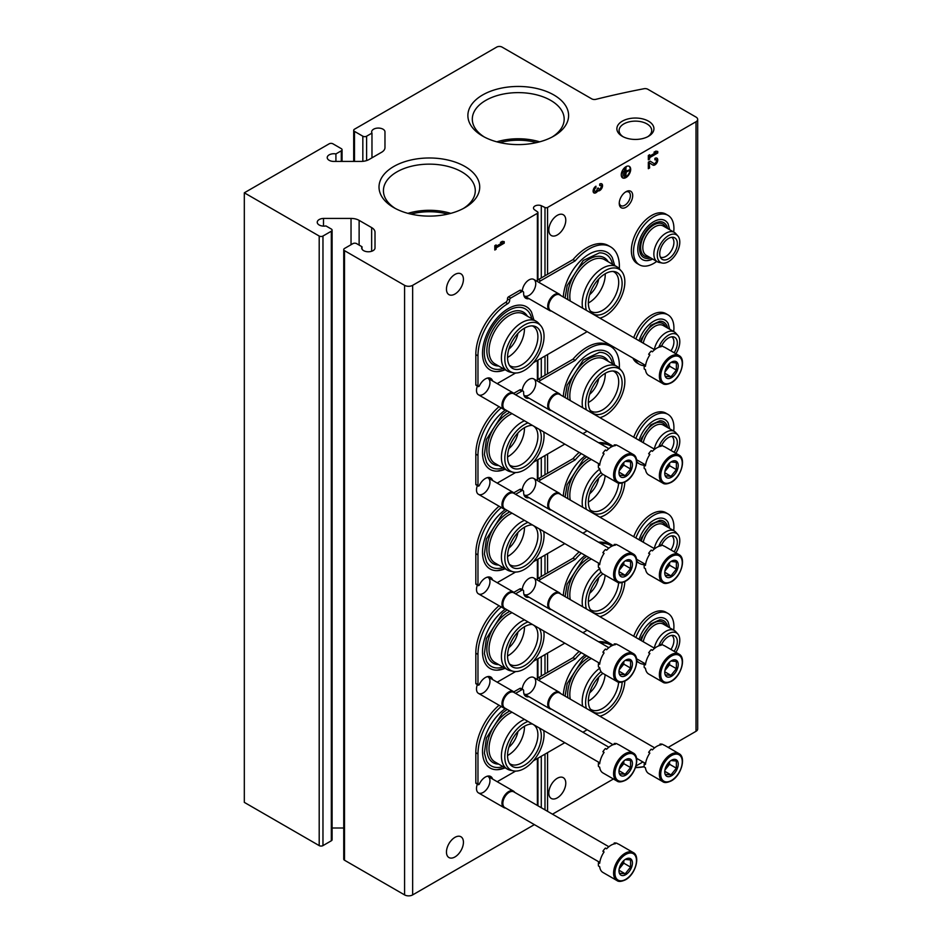 <?xml version="1.0" encoding="UTF-8"?>
<svg xmlns="http://www.w3.org/2000/svg" width="942" height="942" viewBox="0 0 942 942"><rect width="100%" height="100%" fill="white"/><g stroke="black" fill="none" stroke-linecap="round" stroke-linejoin="round"><path stroke-width="1.41" d="M447.78 214.105A43.426 25.069 0 0 0 410.936 214.105M536.657 142.583A43.426 25.069 0 0 0 499.825 142.583M541.285 277.937L541.285 205.697L544.994 207.499A1.908 1.095 0 0 0 547.573 207.44L696.008 121.742A5.711 3.297 0 0 0 697.681 119.41A5.711 3.297 0 0 0 696.008 117.079L647.837 89.266A3.803 2.202 0 0 0 643.939 88.736A609.439 351.861 0 0 0 595.921 99.322A3.803 2.202 0 0 1 591.729 98.851L502.074 47.1A3.803 2.202 0 0 0 496.693 47.1L354.486 129.207A2.661 1.543 0 0 0 353.697 130.29A2.661 1.543 0 0 0 354.486 131.385L362.835 136.201A2.661 1.543 0 0 0 366.603 136.201L371.972 133.105L371.972 157.832M668.161 747.395L696.008 731.31A5.711 3.297 0 0 0 697.681 728.978L697.681 119.41M335.917 161.423L335.917 153.923A6.665 3.85 0 0 0 327.215 157.585A6.665 3.85 0 0 0 333.456 161.423L361.01 161.423A11.422 6.594 0 0 0 369.087 159.492L381.628 152.251A11.422 6.594 0 0 0 384.972 147.588L384.972 131.68A6.665 3.85 0 0 0 378.107 128.077A6.665 3.85 0 0 0 371.654 131.927A6.665 3.85 0 0 0 371.972 133.105M335.917 153.923L341.287 150.814A2.661 1.543 0 0 0 342.064 149.731A2.661 1.543 0 0 0 341.287 148.648L332.938 143.82A2.661 1.543 0 0 0 329.17 143.82L244.319 192.804L319.197 236.03A2.661 1.543 0 0 0 322.965 236.03L331.325 231.214A2.661 1.543 0 0 0 332.102 230.119A2.661 1.543 0 0 0 331.325 229.036L325.956 225.939A6.665 3.85 0 0 1 317.242 222.277A6.665 3.85 0 0 1 323.495 218.426L351.036 218.426A11.422 6.594 0 0 1 359.126 220.369L371.654 227.599A11.422 6.594 0 0 1 375.01 232.262L375.01 248.17L375.01 232.262M332.102 230.119L332.102 839.699A2.661 1.543 0 0 1 331.325 840.782L322.965 845.61A2.661 1.543 0 0 1 319.197 845.61L244.319 802.372L244.319 192.804M323.495 226.115L323.495 218.426M332.102 828.006L343.736 828.006M362.011 249.1L362.011 246.757A6.665 3.85 0 0 0 361.693 247.934A6.665 3.85 0 0 0 368.145 251.773A6.665 3.85 0 0 0 375.01 248.17M362.011 246.757L356.641 243.648A2.661 1.543 0 0 0 352.861 243.648L344.513 248.476A2.661 1.543 0 0 0 343.736 249.559A2.661 1.543 0 0 0 344.513 250.654L404.577 285.332A5.711 3.297 0 0 0 412.655 285.332L537.387 213.316A1.908 1.095 0 0 0 537.953 212.539A1.908 1.095 0 0 0 537.505 211.832L534.385 209.677A4.957 2.861 0 0 1 533.49 208.041A4.957 2.861 0 0 1 536.151 205.509A4.957 2.861 0 0 1 541.285 205.697M343.736 249.559L343.736 859.139A2.661 1.543 0 0 0 344.513 860.223L404.577 894.9A5.711 3.297 0 0 0 412.655 894.9L534.373 824.627M487.473 477.594A9.526 5.499 -60 0 1 489.569 485.024A9.526 5.499 -60 0 1 483.222 493.855A9.526 5.499 -60 0 1 476.487 489.97A9.526 5.499 -60 0 1 477.382 485.589M487.473 577.116A9.526 5.499 -60 0 1 489.569 584.546A9.526 5.499 -60 0 1 483.222 593.378A9.526 5.499 -60 0 1 476.487 589.492A9.526 5.499 -60 0 1 477.382 585.112M487.473 676.639A9.526 5.499 -60 0 1 489.569 684.069A9.526 5.499 -60 0 1 483.222 692.9A9.526 5.499 -60 0 1 476.487 689.014A9.526 5.499 -60 0 1 477.382 684.634M487.473 776.161A9.526 5.499 -60 0 1 489.569 783.591A9.526 5.499 -60 0 1 483.222 792.422A9.526 5.499 -60 0 1 476.487 788.536A9.526 5.499 -60 0 1 477.382 784.156M487.473 378.072A9.526 5.499 -60 0 1 489.569 385.502A9.526 5.499 -60 0 1 483.222 394.333A9.526 5.499 -60 0 1 476.487 390.447A9.526 5.499 -60 0 1 477.382 386.067M522.292 390.624A9.526 5.499 -60 0 1 529.015 379.402A9.526 5.499 -60 0 1 535.751 383.3A9.526 5.499 -60 0 1 529.015 394.957A9.526 5.499 -60 0 1 523.929 395.216M522.292 490.146A9.526 5.499 -60 0 1 529.015 478.925A9.526 5.499 -60 0 1 535.751 482.822A9.526 5.499 -60 0 1 529.015 494.479A9.526 5.499 -60 0 1 523.929 494.738M522.292 589.668A9.526 5.499 -60 0 1 529.015 578.447A9.526 5.499 -60 0 1 535.751 582.344A9.526 5.499 -60 0 1 529.015 594.002A9.526 5.499 -60 0 1 523.929 594.261M522.292 689.191A9.526 5.499 -60 0 1 529.015 677.969A9.526 5.499 -60 0 1 535.751 681.867A9.526 5.499 -60 0 1 529.015 693.524A9.526 5.499 -60 0 1 523.929 693.783M522.292 291.102A9.526 5.499 -60 0 1 529.015 279.892A9.526 5.499 -60 0 1 535.751 283.777A9.526 5.499 -60 0 1 529.015 295.435A9.526 5.499 -60 0 1 523.929 295.694M508.857 448.686A17.144 9.891 120 0 0 517.923 432.979M508.857 548.209A17.144 9.891 120 0 0 517.923 532.501M508.857 647.731A17.144 9.891 120 0 0 517.923 632.023M508.857 747.253A17.144 9.891 120 0 0 517.923 731.545M508.857 349.164A17.144 9.891 120 0 0 517.923 333.456M446.461 289.135A11.999 6.924 120 0 0 448.945 294.634A11.999 6.924 120 0 0 460.944 287.699A11.999 6.924 120 0 0 460.944 273.851A11.999 6.924 120 0 0 451.701 277.066A11.999 6.924 120 0 0 446.461 289.135M446.461 852.063A11.999 6.924 120 0 0 448.945 857.55A11.999 6.924 120 0 0 460.944 850.626A11.999 6.924 120 0 0 460.944 836.767A11.999 6.924 120 0 0 451.701 839.981A11.999 6.924 120 0 0 446.461 852.063M504.229 243.166L504.229 241.647L502.345 241.317L500.461 242.412L502.345 242.742L496.128 246.333L496.128 244.908L494.809 245.674L494.809 250.03L496.128 249.265L496.128 247.852L504.229 243.166L503.699 241.552M541.285 807.718L541.285 756.261M541.285 676.026L541.285 656.739M541.285 576.504L541.285 557.217M541.285 476.982L541.285 457.694M541.285 377.459L541.285 358.172M625.971 207.264A9.526 5.499 -60 0 1 619.247 203.378A9.526 5.499 -60 0 1 625.971 191.721A9.526 5.499 -60 0 1 632.706 195.606A9.526 5.499 -60 0 1 625.971 207.264M589.657 394.262A17.144 9.891 120 0 0 598.723 378.554M589.657 493.785A17.144 9.891 120 0 0 598.723 478.077M589.657 593.307A17.144 9.891 120 0 0 598.723 577.599M589.657 692.829A17.144 9.891 120 0 0 598.723 677.121M589.657 294.74A17.144 9.891 120 0 0 598.723 279.032M548.809 792.964A11.999 6.924 120 0 0 551.294 798.463A11.999 6.924 120 0 0 563.292 791.539A11.999 6.924 120 0 0 563.292 777.68A11.999 6.924 120 0 0 554.049 780.894A11.999 6.924 120 0 0 548.809 792.964M548.809 230.048A11.999 6.924 120 0 0 551.294 235.535A11.999 6.924 120 0 0 563.292 228.612A11.999 6.924 120 0 0 563.292 214.752A11.999 6.924 120 0 0 554.049 217.967A11.999 6.924 120 0 0 548.809 230.048M621.261 174.847A6.665 3.85 120 0 0 622.638 177.897A6.665 3.85 120 0 0 629.303 174.046A6.665 3.85 120 0 0 629.303 166.345A6.665 3.85 120 0 0 624.169 168.135A6.665 3.85 120 0 0 621.261 174.847M595.945 186.198A4.003 2.308 120 0 0 593.33 189.719A4.003 2.308 120 0 0 593.943 192.922A4.003 2.308 120 0 0 597.829 190.802A4.003 2.308 120 0 0 601.773 188.341A4.003 2.308 120 0 0 601.714 183.82A4.003 2.308 120 0 0 599.713 184.02L599.713 185.539A2.131 1.236 120 0 1 600.784 185.433A2.131 1.236 120 0 1 600.466 188.353A1.872 1.083 120 0 1 598.877 189.036A1.872 1.083 120 0 1 598.488 188.176L597.169 188.942A1.872 1.083 120 0 1 595.191 191.403A2.131 1.236 120 0 1 594.873 191.308A2.131 1.236 120 0 1 594.555 189.601A2.131 1.236 120 0 1 595.945 187.717L595.945 186.198M649.65 163.013L652.877 165.062A4.003 2.308 120 0 0 652.924 165.085A4.003 2.308 120 0 0 656.927 162.778A4.003 2.308 120 0 0 656.927 158.162A4.003 2.308 120 0 0 654.926 158.362L654.926 159.881A2.131 1.236 120 0 1 655.997 159.775A2.131 1.236 120 0 1 655.997 162.248A2.131 1.236 120 0 1 653.866 163.472A2.131 1.236 120 0 1 653.842 163.461L650.157 161.117L648.332 162.165L648.332 168.7L649.65 167.935L649.109 162.695L649.65 167.935M657.752 152.981L657.752 151.462L655.867 151.132L653.983 152.215L655.867 152.545L649.65 156.136L649.65 154.724L648.332 155.489L648.332 159.834L649.65 159.08L649.65 157.655L657.752 152.981L657.222 151.368M552.471 814.182L613.43 778.987M635.991 765.964L642.927 761.96M622.297 136.307A18.522 10.692 0 0 0 648.508 136.296A18.522 10.692 0 0 0 648.508 121.177A18.522 10.692 0 0 0 622.297 121.177A18.522 10.692 0 0 0 622.297 136.296A18.522 10.692 0 0 0 622.297 136.307M393.756 207.605A50.362 29.072 0 0 0 464.971 207.605A50.362 29.072 0 0 0 464.971 166.499A50.362 29.072 0 0 0 393.756 166.499A50.362 29.072 0 0 0 393.756 207.605L393.756 207.605M482.634 136.084A50.362 29.072 0 0 0 553.849 136.084A50.362 29.072 0 0 0 553.849 94.965A50.362 29.072 0 0 0 482.634 94.965A50.362 29.072 0 0 0 482.634 136.084L482.634 136.084M539.672 141.83A45.934 26.517 0 0 0 496.799 141.83M552.212 136.979A45.934 26.517 0 0 0 564.176 119.139A45.934 26.517 0 0 0 518.241 92.622A45.934 26.517 0 0 0 472.307 119.139A45.934 26.517 0 0 0 484.27 136.979M450.794 213.363A45.934 26.517 0 0 0 407.921 213.363M463.334 208.512A45.934 26.517 0 0 0 475.286 190.661A45.934 26.517 0 0 0 429.364 164.144A45.934 26.517 0 0 0 383.429 190.661A45.934 26.517 0 0 0 395.393 208.512M647.672 136.755A16.308 9.42 0 0 0 651.711 130.549A16.308 9.42 0 0 0 635.403 121.129A16.308 9.42 0 0 0 619.082 130.549A16.308 9.42 0 0 0 623.133 136.755M654.278 152.051L655.867 152.545M649.109 155.03L649.65 156.136M648.332 159.222L649.65 159.08M649.109 158.762L649.109 157.349L649.65 157.655M649.109 157.349L657.222 152.675M652.582 164.874A4.003 2.308 120 0 0 656.35 162.542A4.003 2.308 120 0 0 656.645 158.044M650.133 161.129L653.301 163.143A2.131 1.236 120 0 0 653.324 163.166A2.131 1.236 120 0 0 653.348 163.178M655.691 159.681A2.131 1.236 120 0 0 655.455 159.469A2.131 1.236 120 0 0 654.926 159.375M648.332 168.076L649.109 167.629M593.696 192.733A4.003 2.308 120 0 0 597.287 190.496L597.829 190.802M597.287 190.496A4.003 2.308 120 0 0 601.09 188.259A4.003 2.308 120 0 0 601.432 183.702M600.478 185.339A2.131 1.236 120 0 0 600.242 185.127A2.131 1.236 120 0 0 599.713 185.032M597.958 187.976A1.872 1.083 120 0 0 598.335 188.718A1.872 1.083 120 0 0 598.641 188.812M594.638 191.096A2.131 1.236 120 0 1 594.343 191.002A2.131 1.236 120 0 1 594.013 189.283A2.131 1.236 120 0 1 595.403 187.411L595.945 187.717M595.403 187.411L595.403 186.563M500.755 242.247L502.345 242.742M495.586 245.226L496.128 246.333M494.809 249.406L496.128 249.265M495.586 248.959L495.586 247.546L496.128 247.852M495.586 247.546L503.699 242.859M622.956 176.26L622.956 171.468M622.415 171.161L623.333 171.256M624.464 176.472L624.464 169.513M623.934 169.195L624.84 169.289M629.751 170.161L626.159 171.797L625.782 167.876L625.782 176.59L626.159 172.233L629.751 170.161M626.159 171.173L629.751 169.725M626.159 167.664L625.252 167.57L625.782 176.59M622.379 177.72A6.665 3.85 120 0 0 628.773 173.74A6.665 3.85 120 0 0 629.032 166.216M625.37 192.097A7.877 4.545 -60 0 1 628.75 192.003A7.877 4.545 -60 0 1 629.951 198.315A7.877 4.545 -60 0 1 624.805 205.25A7.877 4.545 -60 0 1 620.872 205.639A7.877 4.545 -60 0 1 619.271 202.66M533.278 362.8L585.842 332.444A2.661 1.543 120 0 0 586.866 331.513M497.188 383.63L515.592 373.008M492.607 380.98A10.668 6.158 120 0 0 490.711 378.413A10.668 6.158 120 0 0 479.195 386.244L478.783 386.479A1.142 0.659 120 0 1 478.206 386.538L476.051 385.29A1.142 0.659 120 0 1 475.816 384.772L475.816 354.604A42.849 24.739 120 0 1 505.642 302.406A2.661 1.543 120 0 0 507.479 298.861A1.519 0.883 120 0 1 508.539 296.836L519.607 290.454A2.661 1.543 120 0 1 520.938 290.324L523.093 291.561A2.661 1.543 120 0 0 521.762 291.69L510.694 298.084A1.519 0.883 120 0 0 509.634 300.109L507.479 298.861M490.452 379.732A10.668 6.158 120 0 0 489.522 377.978M509.634 300.109A2.661 1.543 120 0 1 507.797 303.654A42.849 24.739 120 0 0 477.971 355.852L477.971 386.02A1.142 0.659 120 0 0 478.206 386.538M529.004 298.649A10.668 6.158 120 0 1 525.836 298.296A10.668 6.158 120 0 1 523.634 292.915A2.661 1.543 120 0 0 523.093 291.561M524.871 297.484A10.668 6.158 120 0 0 526.849 297.413M619.318 268.741A42.849 24.739 120 0 0 610.498 246.816A42.849 24.739 120 0 0 575.197 260.84L573.042 259.603L538.424 279.586A2.661 1.543 120 0 0 536.952 281.246M575.197 260.84L540.578 280.822A2.661 1.543 120 0 0 539.107 282.494M610.498 246.816L608.344 245.579A42.849 24.739 120 0 0 573.042 259.603M614.69 265.514L612.347 257.731A36.444 21.042 120 0 0 589.08 254.175A36.444 21.042 120 0 0 563.351 297.036M533.89 319.939L531.547 312.155A36.444 21.042 120 0 0 508.28 308.599A36.444 21.042 120 0 0 483.14 346.326A36.444 21.042 120 0 0 497.223 371.607A36.444 21.042 120 0 0 505.089 369.723M524.423 328.205A22.855 13.2 -60 0 1 508.28 357.018A22.855 13.2 -60 0 1 507.55 357.418M532.265 325.897A22.855 13.2 -60 0 1 533.172 326.332A22.855 13.2 -60 0 1 536.669 344.654A22.855 13.2 -60 0 1 521.738 364.79A22.855 13.2 -60 0 1 510.317 365.92A22.855 13.2 -60 0 1 509.481 365.366M502.993 368.51A34.03 19.652 -60 0 1 486.543 362.823C483.611 357.112 483.552 349.506 486.378 339.98C489.675 329.994 495.045 321.634 502.463 314.911C508.162 310.024 513.543 307.481 518.595 307.292A34.03 19.652 -60 0 1 531.747 318.702M498.636 366.002A30.285 17.486 -60 0 1 493.137 329.618A30.285 17.486 -60 0 1 527.39 316.182M513.449 372.785L510.352 372.161A28.755 16.603 -60 0 1 507.361 371.03L494.974 363.883A28.755 16.603 -60 0 1 494.974 330.677A28.755 16.603 -60 0 1 523.728 314.075L536.116 321.222A28.755 16.603 -60 0 1 538.588 323.247L540.684 325.614A27.742 16.014 -60 0 1 541.756 348.305A27.742 16.014 -60 0 1 524.435 370.336A27.742 16.014 -60 0 1 513.449 372.785A27.742 16.014 -60 0 1 510.564 339.673A27.742 16.014 -60 0 1 540.684 325.614M507.361 371.03A28.755 16.603 -60 0 1 507.361 337.825A28.755 16.603 -60 0 1 536.116 321.222M524.435 367.18A23.88 13.789 -60 0 1 510.446 366.685A23.88 13.789 -60 0 1 512.495 340.792A23.88 13.789 -60 0 1 533.89 326.073A23.88 13.789 -60 0 1 540.578 344.077A23.88 13.789 -60 0 1 524.435 367.18M605.223 273.781A22.855 13.2 -60 0 1 589.08 302.594A22.855 13.2 -60 0 1 588.35 302.983M613.065 271.473A22.855 13.2 -60 0 1 613.972 271.908A22.855 13.2 -60 0 1 617.469 290.23A22.855 13.2 -60 0 1 602.539 310.365A22.855 13.2 -60 0 1 591.117 311.496A22.855 13.2 -60 0 1 590.281 310.942M565.094 298.049L567.178 285.556L583.263 260.487L599.395 252.868A34.03 19.652 -60 0 1 612.547 264.278M567.873 299.65A30.285 17.486 -60 0 1 582.662 264.043A30.285 17.486 -60 0 1 608.202 261.758M570.287 301.051A28.755 16.603 -60 0 1 580.39 269.589A28.755 16.603 -60 0 1 604.529 259.651L616.928 266.798A28.755 16.603 -60 0 1 619.389 268.823L621.484 271.19A27.742 16.014 -60 0 1 622.556 293.88A27.742 16.014 -60 0 1 605.235 315.911A27.742 16.014 -60 0 1 599.889 318.137M582.674 308.199A28.755 16.603 -60 0 1 592.789 276.736A28.755 16.603 -60 0 1 616.928 266.798M586.36 310.33A27.742 16.014 -60 0 1 596.969 277.501A27.742 16.014 -60 0 1 621.484 271.19M605.235 312.756A23.88 13.789 -60 0 1 591.258 312.249A23.88 13.789 -60 0 1 593.295 286.368A23.88 13.789 -60 0 1 614.69 271.649A23.88 13.789 -60 0 1 621.379 289.653A23.88 13.789 -60 0 1 605.235 312.756M582.91 433.661L585.842 431.966A2.661 1.543 120 0 0 586.866 431.036M497.188 483.152L515.592 472.531M533.278 462.322L564.811 444.106M492.607 480.502A10.668 6.158 120 0 0 490.711 477.935A10.668 6.158 120 0 0 479.195 485.766L478.783 486.001A1.142 0.659 120 0 1 478.206 486.06L476.051 484.812A1.142 0.659 120 0 1 475.816 484.294L475.816 454.126A42.849 24.739 120 0 1 499.048 406.697M490.452 479.254A10.668 6.158 120 0 0 489.522 477.5M501.203 407.933A42.849 24.739 120 0 0 477.971 455.375L477.971 485.542A1.142 0.659 120 0 0 478.206 486.06M529.004 398.172A10.668 6.158 120 0 1 525.836 397.818A10.668 6.158 120 0 1 523.634 392.437A2.661 1.543 120 0 0 523.093 391.083L520.938 389.847A2.661 1.543 120 0 0 519.607 389.976L513.849 393.297M523.093 391.083A2.661 1.543 120 0 0 521.762 391.213L515.568 394.792M524.871 397.006A10.668 6.158 120 0 0 526.849 396.935M619.318 368.263A42.849 24.739 120 0 0 610.498 346.338A42.849 24.739 120 0 0 575.197 360.362L573.042 359.126L538.424 379.108A2.661 1.543 120 0 0 536.952 380.768M575.197 360.362L540.578 380.344A2.661 1.543 120 0 0 539.107 382.016M610.498 346.338L608.344 345.102A42.849 24.739 120 0 0 573.042 359.126M614.69 365.037L612.347 357.253A36.444 21.042 120 0 0 589.08 353.697A36.444 21.042 120 0 0 563.351 396.558M505.442 409.947A36.444 21.042 120 0 0 482.869 447.615A36.444 21.042 120 0 0 497.223 471.13A36.444 21.042 120 0 0 505.089 469.246M524.423 427.727A22.855 13.2 -60 0 1 508.28 456.54A22.855 13.2 -60 0 1 507.55 456.941M532.265 425.419A22.855 13.2 -60 0 1 533.172 425.855A22.855 13.2 -60 0 1 536.669 444.177A22.855 13.2 -60 0 1 521.738 464.312A22.855 13.2 -60 0 1 510.317 465.442A22.855 13.2 -60 0 1 509.481 464.889M502.993 468.033A34.03 19.652 -60 0 1 486.543 462.345L484.388 454.539L486.378 439.502L502.463 414.433L507.196 410.842M498.636 465.525A30.285 17.486 -60 0 1 487.626 443.235A30.285 17.486 -60 0 1 509.787 412.337M543.722 431.931A27.742 16.014 -60 0 1 524.435 469.858A27.742 16.014 -60 0 1 513.449 472.307L510.352 471.683A28.755 16.603 -60 0 1 507.361 470.553L494.974 463.405A28.755 16.603 -60 0 1 491.123 438.607A28.755 16.603 -60 0 1 512.071 413.656M507.361 470.553A28.755 16.603 -60 0 1 503.523 445.754A28.755 16.603 -60 0 1 524.458 420.815M513.449 472.307A27.742 16.014 -60 0 1 506.29 449.087A27.742 16.014 -60 0 1 528.026 422.876M539.295 429.375A23.88 13.789 -60 0 1 524.435 466.702A23.88 13.789 -60 0 1 510.446 466.208A23.88 13.789 -60 0 1 511.918 441.362A23.88 13.789 -60 0 1 532.442 425.419M605.223 373.303A22.855 13.2 -60 0 1 589.08 402.116A22.855 13.2 -60 0 1 588.35 402.505M613.065 370.995A22.855 13.2 -60 0 1 613.972 371.431A22.855 13.2 -60 0 1 617.469 389.752A22.855 13.2 -60 0 1 602.539 409.888A22.855 13.2 -60 0 1 591.117 411.018A22.855 13.2 -60 0 1 590.281 410.465M565.094 397.571L567.178 385.078L583.263 360.009L599.395 352.39A34.03 19.652 -60 0 1 612.547 363.8M567.873 399.173A30.285 17.486 -60 0 1 582.662 363.565A30.285 17.486 -60 0 1 608.202 361.281M570.287 400.562A28.755 16.603 -60 0 1 580.39 369.111A28.755 16.603 -60 0 1 604.529 359.173L616.928 366.32A28.755 16.603 -60 0 1 619.389 368.346L621.484 370.712A27.742 16.014 -60 0 1 622.556 393.403A27.742 16.014 -60 0 1 605.235 415.434A27.742 16.014 -60 0 1 599.889 417.659M582.674 407.721A28.755 16.603 -60 0 1 592.789 376.258A28.755 16.603 -60 0 1 616.928 366.32M586.36 409.852A27.742 16.014 -60 0 1 596.969 377.024A27.742 16.014 -60 0 1 621.484 370.712M605.235 412.278A23.88 13.789 -60 0 1 591.258 411.772A23.88 13.789 -60 0 1 593.295 385.89A23.88 13.789 -60 0 1 614.69 371.172A23.88 13.789 -60 0 1 621.379 389.176A23.88 13.789 -60 0 1 605.235 412.278M582.91 533.184L585.842 531.488A2.661 1.543 120 0 0 586.866 530.546M497.188 582.674L515.592 572.053M533.278 561.844L564.811 543.628M492.607 580.025A10.668 6.158 120 0 0 490.711 577.458A10.668 6.158 120 0 0 479.195 585.288L478.783 585.524A1.142 0.659 120 0 1 478.206 585.583L476.051 584.334A1.142 0.659 120 0 1 475.816 583.816L475.816 553.649A42.849 24.739 120 0 1 499.048 506.219M490.452 578.777A10.668 6.158 120 0 0 489.522 577.022M501.203 507.455A42.849 24.739 120 0 0 477.971 554.897L477.971 585.064A1.142 0.659 120 0 0 478.206 585.583M529.004 497.694A10.668 6.158 120 0 1 525.836 497.341A10.668 6.158 120 0 1 523.634 491.959A2.661 1.543 120 0 0 523.093 490.605L520.938 489.357A2.661 1.543 120 0 0 519.607 489.499L513.849 492.819M523.093 490.605A2.661 1.543 120 0 0 521.762 490.735L515.568 494.315M524.871 496.528A10.668 6.158 120 0 0 526.849 496.458M581.308 453.632A42.849 24.739 120 0 0 575.197 459.884L573.042 458.648L538.424 478.63A2.661 1.543 120 0 0 536.952 480.29M575.197 459.884L540.578 479.867A2.661 1.543 120 0 0 539.107 481.539M611.805 446.708A42.849 24.739 120 0 0 610.498 445.86L608.344 444.624A42.849 24.739 120 0 0 598.57 442.705M579.153 452.395A42.849 24.739 120 0 0 573.042 458.648M610.498 445.86A42.849 24.739 120 0 0 600.725 443.953M585.135 455.846A36.444 21.042 120 0 0 563.351 496.081M505.442 509.469A36.444 21.042 120 0 0 482.869 547.137A36.444 21.042 120 0 0 497.223 570.652A36.444 21.042 120 0 0 505.089 568.768M524.423 527.249A22.855 13.2 -60 0 1 508.28 556.063A22.855 13.2 -60 0 1 507.55 556.463M532.265 524.941A22.855 13.2 -60 0 1 533.172 525.377A22.855 13.2 -60 0 1 536.669 543.699A22.855 13.2 -60 0 1 521.738 563.834A22.855 13.2 -60 0 1 510.317 564.965A22.855 13.2 -60 0 1 509.481 564.411M502.993 567.555A34.03 19.652 -60 0 1 486.543 561.868L484.388 554.061L486.378 539.024L502.463 513.955L507.196 510.364M498.636 565.047A30.285 17.486 -60 0 1 487.626 542.757A30.285 17.486 -60 0 1 509.787 511.859M543.722 531.453A27.742 16.014 -60 0 1 524.435 569.38A27.742 16.014 -60 0 1 513.449 571.829L510.352 571.205A28.755 16.603 -60 0 1 507.361 570.075L494.974 562.927A28.755 16.603 -60 0 1 491.123 538.129A28.755 16.603 -60 0 1 512.071 513.178M507.361 570.075A28.755 16.603 -60 0 1 503.523 545.277A28.755 16.603 -60 0 1 524.458 520.337M513.449 571.829A27.742 16.014 -60 0 1 506.29 548.609A27.742 16.014 -60 0 1 528.026 522.386M539.295 528.898A23.88 13.789 -60 0 1 524.435 566.224A23.88 13.789 -60 0 1 510.446 565.73A23.88 13.789 -60 0 1 511.918 540.885A23.88 13.789 -60 0 1 532.442 524.941M605.153 475.639A22.855 13.2 -60 0 1 589.08 501.639A22.855 13.2 -60 0 1 588.35 502.027M618.635 483.116A22.855 13.2 -60 0 1 602.539 509.41A22.855 13.2 -60 0 1 591.117 510.54A22.855 13.2 -60 0 1 590.281 509.987M567.873 498.695A30.285 17.486 -60 0 1 589.186 458.189M570.287 500.084A28.755 16.603 -60 0 1 591.376 459.449M582.674 507.243A28.755 16.603 -60 0 1 599.748 469.104M624.829 482.068A27.742 16.014 -60 0 1 605.235 514.956A27.742 16.014 -60 0 1 599.889 517.182M586.36 509.375A27.742 16.014 -60 0 1 601.055 472.59M622.109 483.069A23.88 13.789 -60 0 1 605.235 511.8A23.88 13.789 -60 0 1 591.258 511.294A23.88 13.789 -60 0 1 602.904 474.344M582.91 632.706L585.842 631.01A2.661 1.543 120 0 0 586.866 630.068M497.188 682.196L515.592 671.575M533.278 661.366L564.811 643.151M492.607 679.547A10.668 6.158 120 0 0 490.711 676.98A10.668 6.158 120 0 0 479.195 684.81L478.783 685.046A1.142 0.659 120 0 1 478.206 685.105L476.051 683.857A1.142 0.659 120 0 1 475.816 683.339L475.816 653.171A42.849 24.739 120 0 1 499.048 605.741M490.452 678.299A10.668 6.158 120 0 0 489.522 676.544M501.203 606.978A42.849 24.739 120 0 0 477.971 654.419L477.971 684.587A1.142 0.659 120 0 0 478.206 685.105M529.004 597.216A10.668 6.158 120 0 1 525.836 596.863A10.668 6.158 120 0 1 523.634 591.482A2.661 1.543 120 0 0 523.093 590.128L520.938 588.88A2.661 1.543 120 0 0 519.607 589.021L513.849 592.341M523.093 590.128A2.661 1.543 120 0 0 521.762 590.257L515.568 593.837M524.871 596.05A10.668 6.158 120 0 0 526.849 595.968M581.308 553.154A42.849 24.739 120 0 0 575.197 559.407L573.042 558.17L538.424 578.153A2.661 1.543 120 0 0 536.952 579.813M575.197 559.407L540.578 579.389A2.661 1.543 120 0 0 539.107 581.061M611.805 546.23A42.849 24.739 120 0 0 610.498 545.383L608.344 544.146A42.849 24.739 120 0 0 598.57 542.227M579.153 551.918A42.849 24.739 120 0 0 573.042 558.17M610.498 545.383A42.849 24.739 120 0 0 600.725 543.475M585.135 555.368A36.444 21.042 120 0 0 563.351 595.603M505.442 608.991A36.444 21.042 120 0 0 482.869 646.659A36.444 21.042 120 0 0 497.223 670.174A36.444 21.042 120 0 0 505.089 668.29M524.423 626.771A22.855 13.2 -60 0 1 508.28 655.585A22.855 13.2 -60 0 1 507.55 655.985M532.265 624.464A22.855 13.2 -60 0 1 533.172 624.899A22.855 13.2 -60 0 1 536.669 643.221A22.855 13.2 -60 0 1 521.738 663.356A22.855 13.2 -60 0 1 510.317 664.487A22.855 13.2 -60 0 1 509.481 663.933M502.993 667.077A34.03 19.652 -60 0 1 486.543 661.39L484.388 653.583L486.378 638.546L502.463 613.477L507.196 609.886M498.636 664.569A30.285 17.486 -60 0 1 487.626 642.279A30.285 17.486 -60 0 1 509.787 611.382M543.722 630.975A27.742 16.014 -60 0 1 524.435 668.902A27.742 16.014 -60 0 1 513.449 671.352L510.352 670.728A28.755 16.603 -60 0 1 507.361 669.597L494.974 662.45A28.755 16.603 -60 0 1 491.123 637.652A28.755 16.603 -60 0 1 512.071 612.7M507.361 669.597A28.755 16.603 -60 0 1 503.523 644.799A28.755 16.603 -60 0 1 524.458 619.86M513.449 671.352A27.742 16.014 -60 0 1 506.29 648.131A27.742 16.014 -60 0 1 528.026 621.908M539.295 628.42A23.88 13.789 -60 0 1 524.435 665.747A23.88 13.789 -60 0 1 510.446 665.252A23.88 13.789 -60 0 1 511.918 640.407A23.88 13.789 -60 0 1 532.442 624.464M605.153 575.162A22.855 13.2 -60 0 1 589.08 601.161A22.855 13.2 -60 0 1 588.35 601.549M618.635 582.639A22.855 13.2 -60 0 1 602.539 608.932A22.855 13.2 -60 0 1 591.117 610.063A22.855 13.2 -60 0 1 590.281 609.509M567.873 598.217A30.285 17.486 -60 0 1 589.186 557.711M570.287 599.607A28.755 16.603 -60 0 1 591.376 558.971M582.674 606.766A28.755 16.603 -60 0 1 599.748 568.627M624.829 581.591A27.742 16.014 -60 0 1 605.235 614.478A27.742 16.014 -60 0 1 599.889 616.704M586.36 608.897A27.742 16.014 -60 0 1 601.055 572.112M622.109 582.592A23.88 13.789 -60 0 1 605.235 611.323A23.88 13.789 -60 0 1 591.258 610.816A23.88 13.789 -60 0 1 602.904 573.866M582.91 732.228L585.842 730.533A2.661 1.543 120 0 0 586.866 729.591M497.188 781.719L515.592 771.098M533.278 760.889L564.811 742.673M492.607 779.069A10.668 6.158 120 0 0 490.711 776.502A10.668 6.158 120 0 0 479.195 784.333L478.783 784.568A1.142 0.659 120 0 1 478.206 784.627L476.051 783.379A1.142 0.659 120 0 1 475.816 782.861L475.816 752.693A42.849 24.739 120 0 1 499.048 705.264M490.452 777.821A10.668 6.158 120 0 0 489.522 776.067M501.203 706.5A42.849 24.739 120 0 0 477.971 753.941L477.971 784.109A1.142 0.659 120 0 0 478.206 784.627M529.004 696.739A10.668 6.158 120 0 1 525.836 696.385A10.668 6.158 120 0 1 523.634 690.992A2.661 1.543 120 0 0 523.093 689.65L520.938 688.402A2.661 1.543 120 0 0 519.607 688.543L513.849 691.864M523.093 689.65A2.661 1.543 120 0 0 521.762 689.779L515.568 693.359M524.871 695.573A10.668 6.158 120 0 0 526.849 695.49M581.308 652.676A42.849 24.739 120 0 0 575.197 658.929L573.042 657.693L538.424 677.675A2.661 1.543 120 0 0 536.952 679.335M575.197 658.929L540.578 678.911A2.661 1.543 120 0 0 539.107 680.583M611.805 645.753A42.849 24.739 120 0 0 610.498 644.905L608.344 643.669A42.849 24.739 120 0 0 598.57 641.749M579.153 651.44A42.849 24.739 120 0 0 573.042 657.693M610.498 644.905A42.849 24.739 120 0 0 600.725 642.997M585.135 654.89A36.444 21.042 120 0 0 563.351 695.125M505.442 708.514A36.444 21.042 120 0 0 482.869 746.182A36.444 21.042 120 0 0 497.223 769.696A36.444 21.042 120 0 0 505.089 767.812M524.423 726.294A22.855 13.2 -60 0 1 508.28 755.107A22.855 13.2 -60 0 1 507.55 755.496M532.265 723.986A22.855 13.2 -60 0 1 533.172 724.422A22.855 13.2 -60 0 1 536.669 742.743A22.855 13.2 -60 0 1 521.738 762.879A22.855 13.2 -60 0 1 510.317 764.009A22.855 13.2 -60 0 1 509.481 763.456M502.993 766.6A34.03 19.652 -60 0 1 486.543 760.912L484.388 753.105L486.378 738.069L502.463 713L507.196 709.408M498.636 764.092A30.285 17.486 -60 0 1 487.626 741.801A30.285 17.486 -60 0 1 509.787 710.904M543.722 730.497A27.742 16.014 -60 0 1 524.435 768.425A27.742 16.014 -60 0 1 513.449 770.874L510.352 770.25A28.755 16.603 -60 0 1 507.361 769.119L494.974 761.972A28.755 16.603 -60 0 1 491.123 737.162A28.755 16.603 -60 0 1 512.071 712.223M507.361 769.119A28.755 16.603 -60 0 1 503.523 744.321A28.755 16.603 -60 0 1 524.458 719.382M513.449 770.874A27.742 16.014 -60 0 1 506.29 747.654A27.742 16.014 -60 0 1 528.026 721.431M539.295 727.942A23.88 13.789 -60 0 1 524.435 765.269A23.88 13.789 -60 0 1 510.446 764.774A23.88 13.789 -60 0 1 511.918 739.929A23.88 13.789 -60 0 1 532.442 723.986M605.153 674.684A22.855 13.2 -60 0 1 589.08 700.683A22.855 13.2 -60 0 1 588.35 701.072M618.635 682.161A22.855 13.2 -60 0 1 602.539 708.455A22.855 13.2 -60 0 1 591.117 709.585A22.855 13.2 -60 0 1 590.281 709.032M567.873 697.739A30.285 17.486 -60 0 1 589.186 657.233M570.287 699.129A28.755 16.603 -60 0 1 591.376 658.493M582.674 706.288A28.755 16.603 -60 0 1 599.748 668.149M624.829 681.113A27.742 16.014 -60 0 1 605.235 714.001A27.742 16.014 -60 0 1 599.889 716.226M586.36 708.419A27.742 16.014 -60 0 1 601.055 671.634M622.109 682.114A23.88 13.789 -60 0 1 605.235 710.845A23.88 13.789 -60 0 1 591.258 710.339A23.88 13.789 -60 0 1 602.904 673.389M662.721 383.547L648.72 375.469A16.191 9.349 -60 0 1 645.458 369.7L644.246 369.005A16.191 9.349 120 0 1 644.246 365.602L645.458 366.297A16.191 9.349 -60 0 1 649.862 354.957L648.649 354.251A16.191 9.349 120 0 1 651.205 351.083L652.417 351.79A16.191 9.349 -60 0 1 661.213 346.703L660.001 346.008A16.191 9.349 120 0 1 662.556 346.232L663.769 346.927A16.191 9.349 -60 0 1 664.911 347.421L678.911 355.511A16.191 9.349 -60 0 0 662.721 364.86A16.191 9.349 -60 0 0 662.721 383.547C664.404 384.925 667.254 384.666 671.293 382.793C681.125 377.671 686.553 359.09 678.911 355.511M671.493 377.695A9.526 5.499 -60 0 1 664.758 373.809A9.526 5.499 -60 0 1 671.493 362.14A9.526 5.499 -60 0 1 678.228 366.038A9.526 5.499 -60 0 1 671.493 377.695M665.594 376.329L670.975 376.812L676.368 370.1L676.368 362.929L670.975 362.446M669.515 363.636A7.618 4.404 -60 0 1 666.889 369.535L669.585 366.191L669.585 363.565M664.934 371.972L666.889 369.535A7.618 4.404 -60 0 1 665.064 371.348M676.368 370.1L669.585 366.191M670.975 376.812L664.828 373.256M644.246 365.602A6.347 3.662 120 0 0 645.635 365.072M649.697 355.205A6.347 3.662 120 0 0 649.062 354.498M659.789 346.962A6.347 3.662 120 0 0 660.001 346.008M551.435 311.048A9.526 5.499 -60 0 1 549.704 310.601A9.526 5.499 -60 0 1 549.704 299.603A9.526 5.499 -60 0 1 559.23 294.104A9.526 5.499 -60 0 1 560.478 295.376M645.305 365.249L550.528 310.53A9.043 5.228 -60 0 1 550.528 300.086A9.043 5.228 -60 0 1 559.572 294.858L654.631 349.741M662.721 483.069L648.72 474.992A16.191 9.349 -60 0 1 645.458 469.222L644.246 468.515A16.191 9.349 120 0 1 644.246 465.124L645.458 465.819A16.191 9.349 -60 0 1 649.862 454.48L648.649 453.773A16.191 9.349 120 0 1 651.205 450.606L652.417 451.312A16.191 9.349 -60 0 1 661.213 446.225L660.001 445.531A16.191 9.349 120 0 1 662.556 445.754L663.769 446.449A16.191 9.349 -60 0 1 664.911 446.944L678.911 455.033A16.191 9.349 -60 0 0 662.721 464.382A16.191 9.349 -60 0 0 662.721 483.069C664.404 484.447 667.254 484.188 671.293 482.316C681.125 477.194 686.553 458.613 678.911 455.033M671.493 477.217A9.526 5.499 -60 0 1 664.758 473.331A9.526 5.499 -60 0 1 671.493 461.662A9.526 5.499 -60 0 1 678.228 465.56A9.526 5.499 -60 0 1 671.493 477.217M665.594 475.851L670.975 476.334L676.368 469.622L676.368 462.44L670.975 461.969M669.515 463.158A7.618 4.404 -60 0 1 666.889 469.057L669.585 465.713L669.585 463.087M664.934 471.495L666.889 469.057A7.618 4.404 -60 0 1 665.064 470.87M676.368 469.622L669.585 465.713M670.975 476.334L664.828 472.778M644.246 465.124A6.347 3.662 120 0 0 645.635 464.594M649.697 454.727A6.347 3.662 120 0 0 649.062 454.009M659.789 446.484A6.347 3.662 120 0 0 660.001 445.531M551.435 410.571A9.526 5.499 -60 0 1 549.704 410.123A9.526 5.499 -60 0 1 549.704 399.125A9.526 5.499 -60 0 1 559.23 393.626A9.526 5.499 -60 0 1 560.478 394.898M613.077 446.155L550.528 410.053A9.043 5.228 -60 0 1 550.528 399.608A9.043 5.228 -60 0 1 559.572 394.38L654.631 449.263M662.721 582.592L648.72 574.514A16.191 9.349 -60 0 1 645.458 568.744L644.246 568.038A16.191 9.349 120 0 1 644.246 564.647L645.458 565.341A16.191 9.349 -60 0 1 649.862 554.002L648.649 553.295A16.191 9.349 120 0 1 651.205 550.128L652.417 550.835A16.191 9.349 -60 0 1 661.213 545.748L660.001 545.053A16.191 9.349 120 0 1 662.556 545.277L663.769 545.971A16.191 9.349 -60 0 1 664.911 546.466L678.911 554.555A16.191 9.349 -60 0 0 662.721 563.905A16.191 9.349 -60 0 0 662.721 582.592C664.404 583.969 667.254 583.71 671.293 581.838C681.125 576.716 686.553 558.135 678.911 554.555M671.493 576.74A9.526 5.499 -60 0 1 664.758 572.854A9.526 5.499 -60 0 1 671.493 561.185A9.526 5.499 -60 0 1 678.228 565.082A9.526 5.499 -60 0 1 671.493 576.74M665.594 575.374L670.975 575.856L676.368 569.145L676.368 561.962L670.975 561.491M669.515 562.68A7.618 4.404 -60 0 1 666.889 568.579L669.585 565.235L669.585 562.61M664.934 571.017L666.889 568.579A7.618 4.404 -60 0 1 665.064 570.393M676.368 569.145L669.585 565.235M670.975 575.856L664.828 572.3M644.246 564.647A6.347 3.662 120 0 0 645.635 564.117M649.697 554.249A6.347 3.662 120 0 0 649.062 553.531M659.789 546.007A6.347 3.662 120 0 0 660.001 545.053M551.435 510.093A9.526 5.499 -60 0 1 549.704 509.646A9.526 5.499 -60 0 1 549.704 498.648A9.526 5.499 -60 0 1 559.23 493.149A9.526 5.499 -60 0 1 560.478 494.42M613.077 545.677L550.528 509.575A9.043 5.228 -60 0 1 550.528 499.13A9.043 5.228 -60 0 1 559.572 493.902L654.631 548.786M662.721 682.114L648.72 674.036A16.191 9.349 -60 0 1 645.458 668.267L644.246 667.56A16.191 9.349 120 0 1 644.246 664.169L645.458 664.864A16.191 9.349 -60 0 1 649.862 653.524L648.649 652.818A16.191 9.349 120 0 1 651.205 649.65L652.417 650.357A16.191 9.349 -60 0 1 661.213 645.27L660.001 644.575A16.191 9.349 120 0 1 662.556 644.799L663.769 645.494A16.191 9.349 -60 0 1 664.911 645.988L678.911 654.078A16.191 9.349 -60 0 0 662.721 663.427A16.191 9.349 -60 0 0 662.721 682.114C664.404 683.492 667.254 683.233 671.293 681.36C681.125 676.238 686.553 657.657 678.911 654.078M671.493 676.262A9.526 5.499 -60 0 1 664.758 672.376A9.526 5.499 -60 0 1 671.493 660.707A9.526 5.499 -60 0 1 678.228 664.605A9.526 5.499 -60 0 1 671.493 676.262M665.594 674.896L670.975 675.379L676.368 668.667L676.368 661.484L670.975 661.013M669.515 662.202A7.618 4.404 -60 0 1 666.889 668.102L669.585 664.758L669.585 662.132M664.934 670.539L666.889 668.102A7.618 4.404 -60 0 1 665.064 669.915M676.368 668.667L669.585 664.758M670.975 675.379L664.828 671.823M644.246 664.169A6.347 3.662 120 0 0 645.635 663.639M649.697 653.772A6.347 3.662 120 0 0 649.062 653.053M659.789 645.529A6.347 3.662 120 0 0 660.001 644.575M551.435 609.615A9.526 5.499 -60 0 1 549.704 609.168A9.526 5.499 -60 0 1 549.704 598.17A9.526 5.499 -60 0 1 559.23 592.671A9.526 5.499 -60 0 1 560.478 593.943M613.077 645.199L550.528 609.097A9.043 5.228 -60 0 1 550.528 598.653A9.043 5.228 -60 0 1 559.572 593.425L654.631 648.308M662.721 781.636L648.72 773.559A16.191 9.349 -60 0 1 645.458 767.789L644.246 767.082A16.191 9.349 120 0 1 644.246 763.691L645.458 764.386A16.191 9.349 -60 0 1 649.862 753.047L648.649 752.34A16.191 9.349 120 0 1 651.205 749.173L652.417 749.879A16.191 9.349 -60 0 1 661.213 744.792L660.001 744.098A16.191 9.349 120 0 1 662.556 744.321L663.769 745.016A16.191 9.349 -60 0 1 664.911 745.511L678.911 753.6A16.191 9.349 -60 0 0 662.721 762.949A16.191 9.349 -60 0 0 662.721 781.636C664.404 783.014 667.254 782.755 671.293 780.883C681.125 775.761 686.553 757.18 678.911 753.6M671.493 775.784A9.526 5.499 -60 0 1 664.758 771.898A9.526 5.499 -60 0 1 671.493 760.229A9.526 5.499 -60 0 1 678.228 764.127A9.526 5.499 -60 0 1 671.493 775.784M665.594 774.418L670.975 774.901L676.368 768.189L676.368 761.006L670.975 760.535M669.515 761.725A7.618 4.404 -60 0 1 666.889 767.624L669.585 764.28L669.585 761.654M664.934 770.061L666.889 767.624A7.618 4.404 -60 0 1 665.064 769.437M676.368 768.189L669.585 764.28M670.975 774.901L664.828 771.345M644.246 763.691A6.347 3.662 120 0 0 645.635 763.161M649.697 753.294A6.347 3.662 120 0 0 649.062 752.576M659.789 745.051A6.347 3.662 120 0 0 660.001 744.098M551.435 709.138A9.526 5.499 -60 0 1 549.704 708.69A9.526 5.499 -60 0 1 549.704 697.692A9.526 5.499 -60 0 1 559.23 692.193A9.526 5.499 -60 0 1 560.478 693.465M613.077 744.722L550.528 708.619A9.043 5.228 -60 0 1 550.528 698.175A9.043 5.228 -60 0 1 559.572 692.947L654.631 747.83M616.939 482.457L602.939 474.368A16.191 9.349 -60 0 1 599.677 468.598L598.464 467.903A16.191 9.349 120 0 1 598.464 464.5L599.677 465.207A16.191 9.349 -60 0 1 604.081 453.856L602.868 453.161A16.191 9.349 120 0 1 605.412 449.982L606.624 450.688A16.191 9.349 -60 0 1 615.432 445.601L614.219 444.907A16.191 9.349 120 0 1 616.763 445.13L617.976 445.825A16.191 9.349 -60 0 1 619.118 446.331L633.13 454.409A16.191 9.349 -60 0 0 616.939 463.758A16.191 9.349 -60 0 0 616.939 482.457C618.611 483.823 621.473 483.576 625.512 481.692C635.332 476.57 640.76 457.989 633.13 454.409M625.712 476.593A9.526 5.499 -60 0 1 618.976 472.707A9.526 5.499 -60 0 1 625.712 461.05A9.526 5.499 -60 0 1 632.435 464.936A9.526 5.499 -60 0 1 625.712 476.593M619.801 475.227L625.194 475.71L630.575 469.01L630.575 461.827L625.194 461.344M623.722 462.534A7.618 4.404 -60 0 1 621.096 468.433L623.792 465.089L623.792 462.475M619.141 470.87L621.096 468.433A7.618 4.404 -60 0 1 619.271 470.246M630.575 469.01L623.792 465.089M625.194 475.71L619.035 472.154M598.464 464.5A6.347 3.662 120 0 0 599.842 463.982M603.904 454.103A6.347 3.662 120 0 0 603.269 453.396M614.007 445.86A6.347 3.662 120 0 0 614.219 444.907M505.642 409.947A9.526 5.499 -60 0 1 503.923 409.499A9.526 5.499 -60 0 1 503.923 398.501A9.526 5.499 -60 0 1 513.437 393.014A9.526 5.499 -60 0 1 514.685 394.274M599.512 464.147L504.735 409.429A9.043 5.228 -60 0 1 504.735 398.984A9.043 5.228 -60 0 1 513.79 393.756L608.838 448.639M616.939 581.968L602.939 573.89A16.191 9.349 -60 0 1 599.677 568.12L598.464 567.425A16.191 9.349 120 0 1 598.464 564.023L599.677 564.717A16.191 9.349 -60 0 1 604.081 553.378L602.868 552.683A16.191 9.349 120 0 1 605.412 549.504L606.624 550.21A16.191 9.349 -60 0 1 615.432 545.124L614.219 544.429A16.191 9.349 120 0 1 616.763 544.653L617.976 545.347A16.191 9.349 -60 0 1 619.118 545.854L633.13 553.931A16.191 9.349 -60 0 0 616.939 563.281A16.191 9.349 -60 0 0 616.939 581.968C618.611 583.345 621.473 583.098 625.512 581.214C635.332 576.092 640.76 557.511 633.13 553.931M625.712 576.115A9.526 5.499 -60 0 1 618.976 572.23A9.526 5.499 -60 0 1 625.712 560.572A9.526 5.499 -60 0 1 632.435 564.458A9.526 5.499 -60 0 1 625.712 576.115M619.801 574.75L625.194 575.232L630.575 568.532L630.575 561.35L625.194 560.867M623.722 562.056A7.618 4.404 -60 0 1 621.096 567.955L623.792 564.611L623.792 561.997M619.141 570.393L621.096 567.955A7.618 4.404 -60 0 1 619.271 569.769M630.575 568.532L623.792 564.611M625.194 575.232L619.035 571.676M598.464 564.023A6.347 3.662 120 0 0 599.842 563.504M603.904 553.625A6.347 3.662 120 0 0 603.269 552.919M614.007 545.383A6.347 3.662 120 0 0 614.219 544.429M505.642 509.469A9.526 5.499 -60 0 1 503.923 509.021A9.526 5.499 -60 0 1 503.923 498.024A9.526 5.499 -60 0 1 513.437 492.536A9.526 5.499 -60 0 1 514.685 493.796M599.512 563.669L504.735 508.951A9.043 5.228 -60 0 1 504.735 498.506A9.043 5.228 -60 0 1 513.79 493.278L608.838 548.162M616.939 681.49L602.939 673.412A16.191 9.349 -60 0 1 599.677 667.643L598.464 666.948A16.191 9.349 120 0 1 598.464 663.545L599.677 664.24A16.191 9.349 -60 0 1 604.081 652.9L602.868 652.205A16.191 9.349 120 0 1 605.412 649.026L606.624 649.733A16.191 9.349 -60 0 1 615.432 644.646L614.219 643.951A16.191 9.349 120 0 1 616.763 644.175L617.976 644.87A16.191 9.349 -60 0 1 619.118 645.376L633.13 653.454A16.191 9.349 -60 0 0 616.939 662.803A16.191 9.349 -60 0 0 616.939 681.49C618.611 682.868 621.473 682.609 625.512 680.736C635.332 675.614 640.76 657.033 633.13 653.454M625.712 675.638A9.526 5.499 -60 0 1 618.976 671.752A9.526 5.499 -60 0 1 625.712 660.095A9.526 5.499 -60 0 1 632.435 663.98A9.526 5.499 -60 0 1 625.712 675.638M619.801 674.272L625.194 674.755L630.575 668.055L630.575 660.872L625.194 660.389M623.722 661.578A7.618 4.404 -60 0 1 621.096 667.478L623.792 664.134L623.792 661.519M619.141 669.915L621.096 667.478A7.618 4.404 -60 0 1 619.271 669.291M630.575 668.055L623.792 664.134M625.194 674.755L619.035 671.199M598.464 663.545A6.347 3.662 120 0 0 599.842 663.015M603.904 653.147A6.347 3.662 120 0 0 603.269 652.441M614.007 644.905A6.347 3.662 120 0 0 614.219 643.951M505.642 608.991A9.526 5.499 -60 0 1 503.923 608.544A9.526 5.499 -60 0 1 503.923 597.546A9.526 5.499 -60 0 1 513.437 592.047A9.526 5.499 -60 0 1 514.685 593.319M599.512 663.192L504.735 608.473A9.043 5.228 -60 0 1 504.735 598.029A9.043 5.228 -60 0 1 513.79 592.801L608.838 647.684M616.939 781.012L602.939 772.935A16.191 9.349 -60 0 1 599.677 767.165L598.464 766.47A16.191 9.349 120 0 1 598.464 763.067L599.677 763.762A16.191 9.349 -60 0 1 604.081 752.423L602.868 751.728A16.191 9.349 120 0 1 605.412 748.549L606.624 749.255A16.191 9.349 -60 0 1 615.432 744.168L614.219 743.473A16.191 9.349 120 0 1 616.763 743.697L617.976 744.392A16.191 9.349 -60 0 1 619.118 744.898L633.13 752.976A16.191 9.349 -60 0 0 616.939 762.325A16.191 9.349 -60 0 0 616.939 781.012C618.611 782.39 621.473 782.131 625.512 780.259C635.332 775.136 640.76 756.556 633.13 752.976M625.712 775.16A9.526 5.499 -60 0 1 618.976 771.274A9.526 5.499 -60 0 1 625.712 759.617A9.526 5.499 -60 0 1 632.435 763.503A9.526 5.499 -60 0 1 625.712 775.16M619.801 773.794L625.194 774.277L630.575 767.577L630.575 760.394L625.194 759.911M623.722 761.101A7.618 4.404 -60 0 1 621.096 767L623.792 763.656L623.792 761.03M619.141 769.437L621.096 767A7.618 4.404 -60 0 1 619.271 768.813M630.575 767.577L623.792 763.656M625.194 774.277L619.035 770.721M598.464 763.067A6.347 3.662 120 0 0 599.842 762.537M603.904 752.67A6.347 3.662 120 0 0 603.269 751.963M614.007 744.427A6.347 3.662 120 0 0 614.219 743.473M505.642 708.514A9.526 5.499 -60 0 1 503.923 708.066A9.526 5.499 -60 0 1 503.923 697.068A9.526 5.499 -60 0 1 513.437 691.569A9.526 5.499 -60 0 1 514.685 692.841M599.512 762.714L504.735 707.995A9.043 5.228 -60 0 1 504.735 697.551A9.043 5.228 -60 0 1 513.79 692.323L608.838 747.206M616.939 880.534L602.939 872.457A16.191 9.349 -60 0 1 599.677 866.687L598.464 865.992A16.191 9.349 120 0 1 598.464 862.589L599.677 863.284A16.191 9.349 -60 0 1 604.081 851.945L602.868 851.25A16.191 9.349 120 0 1 605.412 848.071L606.624 848.777A16.191 9.349 -60 0 1 615.432 843.691L614.219 842.996A16.191 9.349 120 0 1 616.763 843.22L617.976 843.914A16.191 9.349 -60 0 1 619.118 844.409L633.13 852.498A16.191 9.349 -60 0 0 616.939 861.848A16.191 9.349 -60 0 0 616.939 880.534C618.611 881.912 621.473 881.653 625.512 879.781C635.332 874.659 640.76 856.078 633.13 852.498M625.712 874.682A9.526 5.499 -60 0 1 618.976 870.797A9.526 5.499 -60 0 1 625.712 859.139A9.526 5.499 -60 0 1 632.435 863.025A9.526 5.499 -60 0 1 625.712 874.682M619.801 873.316L625.194 873.799L630.575 867.099L630.575 859.916L625.194 859.434M623.722 860.623A7.618 4.404 -60 0 1 621.096 866.522L623.792 863.178L623.792 860.552M619.141 868.96L621.096 866.522A7.618 4.404 -60 0 1 619.271 868.336M630.575 867.099L623.792 863.178M625.194 873.799L619.035 870.243M598.464 862.589A6.347 3.662 120 0 0 599.842 862.06M603.904 852.192A6.347 3.662 120 0 0 603.269 851.486M614.007 843.95A6.347 3.662 120 0 0 614.219 842.996M505.642 808.036A9.526 5.499 -60 0 1 503.923 807.588A9.526 5.499 -60 0 1 503.923 796.591A9.526 5.499 -60 0 1 513.437 791.092A9.526 5.499 -60 0 1 514.685 792.363M599.512 862.236L504.735 807.518A9.043 5.228 -60 0 1 504.735 797.073A9.043 5.228 -60 0 1 513.79 791.845L608.838 846.728M671.764 237.313A11.422 6.594 -60 0 1 673.247 246.533A11.422 6.594 -60 0 1 665.841 256.401A11.422 6.594 -60 0 1 660.342 257.084M656.739 261.393A28.566 16.497 -60 0 1 653.713 263.407A28.566 16.497 -60 0 1 639.43 264.82L637.275 263.572A28.566 16.497 -60 0 1 637.275 230.59A28.566 16.497 -60 0 1 665.841 214.093L667.996 215.341A28.566 16.497 -60 0 1 673.695 232.038M639.43 264.82A28.566 16.497 -60 0 1 639.43 231.826A28.566 16.497 -60 0 1 667.996 215.341M652.665 259.038A22.537 13.011 -60 0 1 646.883 260.64A22.537 13.011 -60 0 1 642.444 233.569A22.537 13.011 -60 0 1 668.113 223.878L669.68 229.718M650.663 257.884A20.123 11.622 -60 0 1 640.866 254.552C638.97 250.855 639.147 245.791 641.42 239.362C646.283 228.623 652.417 222.736 659.824 221.711A20.123 11.622 -60 0 1 667.619 228.529M648.92 256.883A18.475 10.668 -60 0 1 644.481 234.746A18.475 10.668 -60 0 1 665.864 227.517M662.214 263.042L659.117 262.418A16.956 9.785 -60 0 1 657.363 261.758L646.318 255.376A16.956 9.785 -60 0 1 646.318 235.806A16.956 9.785 -60 0 1 663.274 226.021L674.307 232.391A16.956 9.785 -60 0 1 675.767 233.592L677.863 235.959A15.932 9.196 -60 0 1 678.476 248.982A15.932 9.196 -60 0 1 668.526 261.64A15.932 9.196 -60 0 1 662.214 263.042A15.932 9.196 -60 0 1 660.566 244.037A15.932 9.196 -60 0 1 677.863 235.959M657.363 261.758A16.956 9.785 -60 0 1 657.363 242.188A16.956 9.785 -60 0 1 674.307 232.391M668.526 258.791A12.446 7.183 -60 0 1 661.237 258.532A12.446 7.183 -60 0 1 662.308 245.038A12.446 7.183 -60 0 1 673.459 237.36A12.446 7.183 -60 0 1 676.945 246.745A12.446 7.183 -60 0 1 668.526 258.791M671.764 336.836A11.422 6.594 -60 0 1 670.928 350.907M644.246 365.673A28.566 16.497 -60 0 1 639.43 364.342L637.275 363.094A28.566 16.497 -60 0 1 632.918 358.09M633.731 337.672A28.566 16.497 -60 0 1 665.841 313.615L667.996 314.863A28.566 16.497 -60 0 1 673.695 331.56M639.43 364.342A28.566 16.497 -60 0 1 635.073 359.338M635.885 338.92A28.566 16.497 -60 0 1 667.996 314.863M639.088 340.768A22.537 13.011 -60 0 1 653.43 321.375A22.537 13.011 -60 0 1 668.113 323.4L669.68 329.241M640.525 341.593L641.42 338.885L650.828 325.331L659.824 321.234A20.123 11.622 -60 0 1 667.619 328.052M641.314 342.052A18.475 10.668 -60 0 1 653.336 324.743A18.475 10.668 -60 0 1 665.864 327.039M643.245 343.171A16.956 9.785 -60 0 1 663.274 325.543L674.307 331.914A16.956 9.785 -60 0 1 675.767 333.115L677.863 335.482A15.932 9.196 -60 0 1 675.885 353.768M654.29 349.541A16.956 9.785 -60 0 1 674.307 331.914M658.776 347.292A15.932 9.196 -60 0 1 677.863 335.482M661.543 346.02A12.446 7.183 -60 0 1 673.459 336.883A12.446 7.183 -60 0 1 674.131 352.755M671.764 436.358A11.422 6.594 -60 0 1 670.928 450.429M644.246 465.195A28.566 16.497 -60 0 1 639.43 463.864L637.275 462.616A28.566 16.497 -60 0 1 636.757 462.298M633.731 437.194A28.566 16.497 -60 0 1 665.841 413.138L667.996 414.386A28.566 16.497 -60 0 1 673.695 431.083M639.43 463.864A28.566 16.497 -60 0 1 636.745 461.568M635.885 438.442A28.566 16.497 -60 0 1 667.996 414.386M639.088 440.291A22.537 13.011 -60 0 1 653.43 420.897A22.537 13.011 -60 0 1 668.113 422.923L669.68 428.763M640.525 441.115L641.42 438.407L650.828 424.854L659.824 420.756A20.123 11.622 -60 0 1 667.619 427.574M641.314 441.574A18.475 10.668 -60 0 1 653.336 424.265A18.475 10.668 -60 0 1 665.864 426.561M643.245 442.693A16.956 9.785 -60 0 1 663.274 425.066L674.307 431.436A16.956 9.785 -60 0 1 675.767 432.637L677.863 435.004A15.932 9.196 -60 0 1 675.885 453.279M654.29 449.063A16.956 9.785 -60 0 1 674.307 431.436M658.776 446.814A15.932 9.196 -60 0 1 677.863 435.004M661.543 445.542A12.446 7.183 -60 0 1 673.459 436.405A12.446 7.183 -60 0 1 674.131 452.278M671.764 535.88A11.422 6.594 -60 0 1 670.928 549.951M644.246 564.717A28.566 16.497 -60 0 1 639.43 563.387L637.275 562.139A28.566 16.497 -60 0 1 636.757 561.821M633.731 536.716A28.566 16.497 -60 0 1 665.841 512.66L667.996 513.908A28.566 16.497 -60 0 1 673.695 530.605M639.43 563.387A28.566 16.497 -60 0 1 636.745 561.091M635.885 537.964A28.566 16.497 -60 0 1 667.996 513.908M639.088 539.813A22.537 13.011 -60 0 1 653.43 520.42A22.537 13.011 -60 0 1 668.113 522.445L669.68 528.285M640.525 540.637L641.42 537.929L650.828 524.376L659.824 520.278A20.123 11.622 -60 0 1 667.619 527.096M641.314 541.097A18.475 10.668 -60 0 1 653.336 523.787A18.475 10.668 -60 0 1 665.864 526.083M643.245 542.215A16.956 9.785 -60 0 1 663.274 524.588L674.307 530.958A16.956 9.785 -60 0 1 675.767 532.159L677.863 534.526A15.932 9.196 -60 0 1 675.885 552.801M654.29 548.585A16.956 9.785 -60 0 1 674.307 530.958M658.776 546.336A15.932 9.196 -60 0 1 677.863 534.526M661.543 545.065A12.446 7.183 -60 0 1 673.459 535.927A12.446 7.183 -60 0 1 674.131 551.8M671.764 635.403A11.422 6.594 -60 0 1 670.928 649.474M644.246 664.24A28.566 16.497 -60 0 1 639.43 662.909L637.275 661.661A28.566 16.497 -60 0 1 636.757 661.343M633.731 636.239A28.566 16.497 -60 0 1 665.841 612.182L667.996 613.43A28.566 16.497 -60 0 1 673.695 630.127M639.43 662.909A28.566 16.497 -60 0 1 636.745 660.613M635.885 637.487A28.566 16.497 -60 0 1 667.996 613.43M639.088 639.335A22.537 13.011 -60 0 1 653.43 619.942A22.537 13.011 -60 0 1 668.113 621.967L669.68 627.808M640.525 640.16L641.42 637.451L650.828 623.898L659.824 619.801A20.123 11.622 -60 0 1 667.619 626.618M641.314 640.619A18.475 10.668 -60 0 1 653.336 623.31A18.475 10.668 -60 0 1 665.864 625.606M643.245 641.737A16.956 9.785 -60 0 1 663.274 624.11L674.307 630.481A16.956 9.785 -60 0 1 675.767 631.682L677.863 634.048A15.932 9.196 -60 0 1 675.885 652.323M654.29 648.108A16.956 9.785 -60 0 1 674.307 630.481M658.776 645.859A15.932 9.196 -60 0 1 677.863 634.048M661.543 644.587A12.446 7.183 -60 0 1 673.459 635.45A12.446 7.183 -60 0 1 674.131 651.322M696.008 731.31L696.008 121.742M354.486 161.423L354.486 131.385M362.835 161.341L362.835 136.201M366.603 160.576L366.603 136.201M341.287 161.423L341.287 150.814M319.197 845.61L319.197 236.03M322.965 845.61L322.965 236.03M331.325 840.782L331.325 231.214M351.036 244.708L351.036 218.426M359.126 245.085L359.126 220.369M371.654 251.267L371.654 227.599M344.513 860.223L344.513 250.654M404.577 894.9L404.577 285.332M412.655 894.9L412.655 285.332M537.387 805.481L537.387 758.51M537.387 678.629L537.387 658.988M537.387 579.106L537.387 559.466M537.387 479.584L537.387 459.943M537.387 380.062L537.387 360.421M537.387 280.539L537.387 213.316M544.994 809.873L544.994 754.118M544.994 673.871L544.994 654.596M544.994 574.349L544.994 555.073M544.994 474.827L544.994 455.551M544.994 375.316L544.994 356.029M544.994 275.794L544.994 207.499M547.573 811.356L547.573 752.634M547.573 672.388L547.573 653.112M547.573 572.866L547.573 553.59M547.573 473.343L547.573 454.068M547.573 373.821L547.573 354.545M547.573 274.299L547.573 207.44M477.971 386.02L475.816 384.772M477.971 355.852L475.816 354.604M507.797 303.654L505.642 302.406M510.694 298.084L508.539 296.836M521.762 291.69L519.607 290.454M540.578 280.822L538.424 279.586M477.971 485.542L475.816 484.294M477.971 455.375L475.816 454.126M521.762 391.213L519.607 389.976M540.578 380.344L538.424 379.108M477.971 585.064L475.816 583.816M477.971 554.897L475.816 553.649M521.762 490.735L519.607 489.499M540.578 479.867L538.424 478.63M477.971 684.587L475.816 683.339M477.971 654.419L475.816 653.171M521.762 590.257L519.607 589.021M540.578 579.389L538.424 578.153M477.971 784.109L475.816 782.861M477.971 753.941L475.816 752.693M521.762 689.779L519.607 688.543M540.578 678.911L538.424 677.675M671.493 382.358A15.237 8.796 -60 0 1 662.167 369.087A15.237 8.796 -60 0 1 680.819 358.313A15.237 8.796 -60 0 1 671.493 382.358M671.493 481.88A15.237 8.796 -60 0 1 662.167 468.61A15.237 8.796 -60 0 1 680.819 457.836A15.237 8.796 -60 0 1 671.493 481.88M671.493 581.402A15.237 8.796 -60 0 1 662.167 568.132A15.237 8.796 -60 0 1 680.819 557.358A15.237 8.796 -60 0 1 671.493 581.402M671.493 680.925A15.237 8.796 -60 0 1 662.167 667.654A15.237 8.796 -60 0 1 680.819 656.88A15.237 8.796 -60 0 1 671.493 680.925M671.493 780.447A15.237 8.796 -60 0 1 662.167 767.177A15.237 8.796 -60 0 1 680.819 756.402A15.237 8.796 -60 0 1 671.493 780.447M625.712 481.256A15.237 8.796 -60 0 1 616.374 467.986A15.237 8.796 -60 0 1 635.038 457.211A15.237 8.796 -60 0 1 625.712 481.256M625.712 580.778A15.237 8.796 -60 0 1 616.374 567.508A15.237 8.796 -60 0 1 635.038 556.734A15.237 8.796 -60 0 1 625.712 580.778M625.712 680.301A15.237 8.796 -60 0 1 616.374 667.03A15.237 8.796 -60 0 1 635.038 656.256A15.237 8.796 -60 0 1 625.712 680.301M625.712 779.823A15.237 8.796 -60 0 1 616.374 766.553A15.237 8.796 -60 0 1 635.038 755.778A15.237 8.796 -60 0 1 625.712 779.823M625.712 879.345A15.237 8.796 -60 0 1 616.374 866.075A15.237 8.796 -60 0 1 635.038 855.301A15.237 8.796 -60 0 1 625.712 879.345M635.473 767.565A25.905 14.954 0 0 0 644.21 766.682M635.544 767.389A26.659 15.39 0 0 0 644.198 766.529M353.697 161.423L353.697 130.29M342.064 161.423L342.064 149.731M537.953 805.799L537.953 758.18M537.953 678.016L537.953 658.67M537.953 578.494L537.953 559.148M537.953 478.972L537.953 459.625M537.953 379.449L537.953 360.103M537.953 279.927L537.953 212.539M497.223 371.607L505.136 369.747M497.223 471.13L505.136 469.269M497.223 570.652L505.136 568.791M565.094 497.093L567.178 484.6L583.263 459.531L586.76 456.776M497.223 670.174L505.136 668.314M565.094 596.616L567.178 584.122L583.263 559.053L586.76 556.298M497.223 769.696L505.136 767.836M565.094 696.138L567.178 683.645L583.263 658.576L586.76 655.82M559.23 294.104L533.773 279.409M549.704 310.601L524.247 295.906M559.23 393.626L533.773 378.931M549.704 410.123L524.247 395.428M645.305 464.771L636.533 459.708M559.23 493.149L533.773 478.454M549.704 509.646L524.247 494.95M645.305 564.293L636.533 559.23M559.23 592.671L533.773 577.976M549.704 609.168L524.247 594.473M645.305 663.816L636.533 658.752M559.23 692.193L533.773 677.498M549.704 708.69L524.247 693.995M645.305 763.338L636.533 758.275M513.437 393.014L487.991 378.319M503.923 409.499L478.465 394.804M513.437 492.536L487.991 477.841M503.923 509.021L478.465 494.326M513.437 592.047L487.991 577.364M503.923 608.544L478.465 593.849M513.437 691.569L487.991 676.886M503.923 708.066L478.465 693.371M513.437 791.092L487.991 776.396M503.923 807.588L478.465 792.893M646.883 260.64L652.735 259.085M635.426 767.706L644.222 766.835"/></g></svg>
